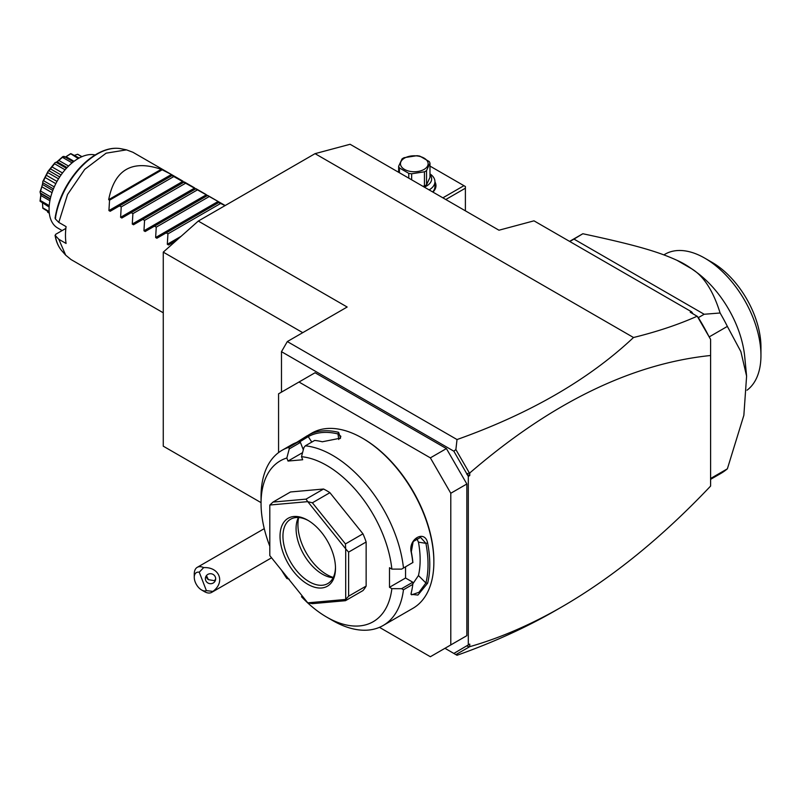 <?xml version="1.0" encoding="UTF-8"?>
<svg xmlns="http://www.w3.org/2000/svg" width="801" height="801" viewBox="0 0 801 801"><rect width="100%" height="100%" fill="white"/><g stroke="black" fill="none" stroke-linecap="round" stroke-linejoin="round"><path stroke-width="1.2" d="M261.046 502.638L163.264 446.177L163.264 252.135L198.288 221.066L315.053 153.652L350.087 144.27L498.963 230.217L533.987 220.836L691.623 311.839L693.045 313.862M468.305 644.925L469.766 644.084L469.766 646.667L455.879 654.607L457.021 655.268L444.955 648.299L453.847 653.436L468.305 644.925L468.305 476.405L453.847 451.193L455.879 449.591L457.021 439.549C529.882 413.626 588.705 379.614 633.511 337.511L315.053 153.652M457.021 655.268C493.146 642.472 526.007 627.553 555.584 610.502L558.888 608.57M281.481 392.13L281.481 351.679L287.319 341.566L347.163 307.023L198.288 221.066M287.319 341.566L457.021 439.549M453.847 451.193L281.481 351.679M446.417 647.458L466.853 635.664L466.853 483.984L450.793 493.256L430.357 457.862L299.003 382.017L278.568 393.812L278.568 452.595M466.853 483.984L446.417 448.59L315.053 372.745L299.003 382.017M466.853 473.721L469.766 472.98L469.766 475.564L466.853 474.382M469.766 475.564L468.305 476.405M469.766 646.667C500.335 637.906 531.153 624.58 562.202 606.677C612.685 577.421 662.147 537.221 710.597 486.077L710.597 339.384L697.291 316.335L690.212 312.22L691.623 311.839M469.766 472.98C551.058 402.893 631.338 363.724 710.597 355.494M469.256 646.888L466.853 645.926M697.291 316.335L698.332 317.637A138.293 79.85 60 0 1 708.354 335.389L708.735 336.05M633.511 337.511C657.351 331.624 678.567 324.525 697.14 316.225M469.256 472.76L455.879 449.591M708.354 335.389L697.991 317.436M709.135 336.74L710.597 339.384M698.332 317.637L704.169 314.262L720.099 312.991A138.293 79.85 60 0 1 727.368 326.407L709.215 336.891M569.811 241.512L573.987 239.099L704.169 314.262M720.099 312.991C713.22 290.873 703.759 276.155 691.714 268.826L676.935 260.295C658.472 251.884 637.105 245.346 582.838 233.742L573.987 239.099M582.838 233.742A138.293 79.85 -120 0 0 582.317 234.032L569.581 241.381M710.597 478.507L727.368 468.825A138.293 79.85 60 0 1 720.62 473.571L710.597 479.348M727.368 468.825L743.859 415.298L746.602 376.14L740.885 351.649L727.368 326.407M691.714 268.826A86.698 50.052 -120 0 0 691.533 268.695A86.698 50.052 -120 0 0 676.935 260.295M746.602 376.14L744.73 356.765A79.469 45.877 -120 0 0 695.528 271.549L691.533 268.695M663.869 254.878L665.02 254.207A79.469 45.877 60 0 1 704.76 258.142A79.469 45.877 60 0 1 760.93 353.962A79.469 45.877 60 0 1 760.95 355.474A79.469 45.877 60 0 1 747.013 390.207M704.76 258.142L712.059 262.358A69.146 39.92 60 0 1 760.95 347.053L760.95 355.394M445.787 199.519L465.391 188.205L465.391 210.843M465.391 188.205L465.391 186.523L463.929 185.682L442.863 197.837M429.977 166.077L463.929 185.682M434.943 181.857A21.677 12.516 180 0 1 432.91 192.09M429.977 173.877A20.646 11.915 180 0 1 434.943 181.637L434.943 186.523A20.646 11.915 180 0 1 432.68 191.95M434.943 181.637A20.646 11.915 180 0 1 429.146 189.917M429.977 174.648A17.342 10.012 180 0 1 424.3 187.114M398.638 172.295L398.638 166.278L402.062 158.888A15.89 9.171 0 0 1 403.063 158.248A15.89 9.171 0 0 1 404.165 157.677L416.961 155.694A15.89 9.171 0 0 1 419.844 156.135L429.206 161.542A15.89 9.171 0 0 1 429.977 163.204L429.977 177.401L426.543 184.791A15.89 9.171 180 0 1 424.44 186.002L422.808 186.253M399.409 172.746L399.409 167.94L408.77 173.346A15.89 9.171 0 0 0 411.644 173.787L424.44 171.804A15.89 9.171 0 0 0 425.541 171.234A15.89 9.171 0 0 0 426.543 170.593L426.543 184.791M408.77 178.152L408.77 173.346M398.638 166.278A15.89 9.171 0 0 0 399.409 167.94M429.977 163.204L426.543 170.593M424.44 186.002L424.44 171.804M404.525 158.117A13.827 7.98 0 0 0 404.525 169.411A13.827 7.98 0 0 0 424.079 169.411A13.827 7.98 0 0 0 424.079 158.117A13.827 7.98 0 0 0 404.525 158.117M411.644 179.814L411.644 173.787M455.879 654.607L453.847 653.436M379.454 627.343L430.357 656.73L466.853 635.664M446.417 448.59L430.357 457.862M450.793 644.935L450.793 493.256M302.127 595.834L301.496 596.735A92.886 53.627 -120 0 0 326.728 617.12L332.565 620.495A101.146 58.393 -120 0 0 383.138 625.501L412.915 608.319A101.146 58.393 -120 0 0 433.862 562.012L433.862 561A99.905 57.682 -120 0 0 363.223 438.648L362.342 438.137A101.146 58.393 -120 0 0 311.769 433.131L308.515 435.033A101.146 58.393 60 0 1 338.633 432.34L340.535 438.157L322.282 441.782M433.862 562.012A101.146 58.393 -120 0 0 362.342 438.137M403.464 567.919A101.146 58.393 -120 0 0 305.311 445.827L303.899 447.589L301.496 456.69A92.886 53.627 -120 0 1 391.859 569.111L401.601 569.131L412.805 562.532A101.146 58.393 -120 0 0 411.283 552.5C407.719 539.123 424.991 529.181 427.634 543.058A101.146 58.393 60 0 1 429.777 564.375A101.146 58.393 60 0 1 427.634 583.208L425.902 582.978A99.905 57.682 -120 0 0 425.902 543.318L418.452 542.147L416.59 538.152M322.282 441.772A101.146 58.393 -120 0 0 314.653 440.43L305.311 445.827M302.558 452.665L288.02 461.056L286.838 458.002L289.241 448.9L288.931 447.288L298.272 441.902A101.146 58.393 -120 0 0 292.165 444.465L282.002 450.322A101.146 58.393 -120 0 0 261.046 496.62L261.046 503.368A92.886 53.627 -120 0 0 269.807 546.252M296.49 442.502L307.604 435.534M288.931 447.288A101.146 58.393 -120 0 0 282.002 450.322M401.601 569.131L412.805 562.532M391.859 569.111L389.496 567.739L389.496 587.293L405.546 578.022L412.805 582.217L412.805 584.37L403.464 589.766L401.601 588.685L391.859 588.665L389.496 587.293M412.905 562.592A99.905 57.682 -120 0 0 411.313 551.749L413.176 541.546L420.565 537.391L425.902 543.318L427.634 543.058M405.546 566.858L405.546 578.022M411.283 552.5L411.313 551.749M427.634 583.208L417.902 595.063L411.013 594.312L411.283 592.65A101.146 58.393 -120 0 0 412.805 584.37M383.138 625.501A101.146 58.393 -120 0 0 403.464 589.766M412.805 582.217L401.601 588.685M326.728 617.12A92.886 53.627 -120 0 0 391.859 588.665M289.241 579.173L286.838 578.492L287.469 577.591M286.838 458.002A92.886 53.627 -120 0 0 261.046 503.368M281.531 570.202A92.886 53.627 -120 0 0 286.838 578.492M288.02 461.056L302.678 459.754L301.496 456.69M366.137 541.997L366.137 586.072L348.625 596.184L348.625 552.109L366.137 541.997A61.927 35.755 -120 0 0 362.963 533.816L345.451 543.929L345.652 548.775L307.814 501.706L312.39 502.798L329.902 492.685A61.927 35.755 -120 0 0 323.554 489.021L306.042 499.133L272.981 502.087L290.503 491.974L323.554 489.021M348.625 596.184L345.702 599.368A61.927 35.755 60 0 1 345.652 599.448L345.451 600.7L362.963 590.587A61.927 35.755 -120 0 0 366.137 586.072M329.902 492.685L362.963 533.816M303.309 449.822L300.445 442.432L298.272 441.902M289.241 448.9L300.445 442.432M308.515 435.033L308.245 436.615A99.905 57.682 60 0 1 337.992 433.952L340.856 436.305L340.024 438.608M299.304 442.112L308.245 436.615L311.789 442.092M338.633 432.34L337.992 433.952L338.773 439.499M345.702 599.368L345.702 548.925L348.625 552.109M307.814 501.706A61.927 35.755 -120 0 0 307.704 501.646L269.867 505.02A61.927 35.755 -120 0 0 269.807 505.101L269.807 555.554A61.927 35.755 60 0 0 269.867 555.694L307.704 602.763A61.927 35.755 60 0 0 307.814 602.833L312.39 603.654L345.451 600.7M269.867 505.02L272.981 502.087M306.042 499.133L307.704 501.646M345.451 543.929L312.39 502.798M307.814 602.833L345.652 599.448M335.489 568.249A39.219 22.638 60 0 1 307.754 584.259A39.219 22.638 60 0 1 280.03 536.229A39.219 22.638 60 0 1 307.754 520.219A39.219 22.638 60 0 1 335.489 568.249M335.479 567.388A37.156 21.447 60 0 1 327.789 583.569A37.156 21.447 60 0 1 299.163 573.616A37.156 21.447 60 0 1 282.943 536.229A37.156 21.447 60 0 1 290.643 519.218A37.156 21.447 60 0 1 308.495 520.66M333.166 577.701A37.156 21.447 60 0 1 331.724 577.561A37.156 21.447 60 0 1 296.08 528.64A37.156 21.447 -120 0 1 297.812 518.818A37.156 21.447 -120 0 1 298.403 517.506M298.683 517.526A40.731 23.519 -120 0 0 297.932 524.655A40.731 23.519 -120 0 0 333.286 577.451M412.825 583.849L418.452 575.549A88.761 51.244 -120 0 0 418.452 542.147M418.452 575.549L425.902 582.978L418.993 592.289L411.644 594.823L411.103 593.501M206.398 590.637L212.886 591.408A14.448 8.34 60 0 1 211.704 592.36A14.448 8.34 60 0 1 209.582 593.01A14.448 8.34 60 0 1 204.475 591.649L201.562 589.957A10.323 5.957 -120 0 0 206.398 590.637L199.249 572.204A10.323 5.957 -120 0 0 194.263 577.321A10.323 5.957 -120 0 0 201.562 589.957M194.263 577.321L194.263 573.947A14.448 8.34 60 0 1 197.256 567.328A14.448 8.34 60 0 1 199.369 566.677A14.448 8.34 60 0 1 203.654 567.609L199.249 572.204M212.886 591.408C225.512 582.257 219.494 566.768 203.654 567.609M215.339 577.03A5.156 4.986 -165 0 0 205.537 577.381A5.156 4.986 -165 0 0 210.803 583.709A5.156 4.986 -165 0 0 215.339 577.03M206.217 575.899A5.156 4.986 -165 0 0 206.538 577.311A5.156 4.986 15 0 0 208.38 579.644L214.388 580.685L215.669 579.053M206.438 575.609L208.38 579.644M302.748 332.665L163.264 252.135M163.264 312.801L70.999 259.534L65.692 255.169L58.783 239.259L66.082 243.464A61.927 35.755 -60 0 1 65.472 235.394A61.927 35.755 -60 0 1 66.082 226.613L58.783 222.398L67.554 194.483L84.736 169.361L106.122 153.171L126.498 149.857L132.916 152.27L172.646 175.209L110.168 211.284L108.926 210.563L109.547 200.17L108.676 199.669L161.221 169.331C132.135 159.409 114.623 169.522 108.676 199.669M176.48 240.4L168.55 244.986L167.309 244.275L167.93 233.872L166.187 232.871L156.866 238.247L155.634 237.527L156.255 227.134L154.503 226.132L145.191 231.509L143.95 230.788L144.57 220.395L142.828 219.384L133.517 224.761L132.275 224.05L132.896 213.647L131.154 212.645L121.842 218.022L120.601 217.311L121.221 206.908L119.479 205.907M225.181 205.537L219.354 202.172L218.723 202.533L225.041 205.627M172.025 175.569L219.344 202.172M161.221 169.331L170.843 174.167M58.783 239.259L55.059 235.284C56.13 241.692 58.443 246.918 61.987 250.993A60.125 34.713 120 0 0 63.93 252.926M65.692 255.169L61.987 250.993A60.125 34.713 120 0 1 55.319 235.764L55.669 234.313L65.862 228.425M55.669 217.461L55.319 218.913L58.783 222.398M95.119 154.973A41.282 23.83 120 0 0 78.278 158.518A41.282 23.83 -60 0 0 51.304 194.903A41.282 23.83 -60 0 0 57.632 227.985L62.138 230.578M81.752 156.756L77.597 154.243A32.691 18.874 -60 0 1 77.817 154.333L81.972 156.666M77.477 154.293L74.553 155.344M66.002 156.686L70.618 153.692A32.691 18.874 -60 0 1 70.888 153.642L79.189 158.017M70.618 153.692L78.238 158.548M70.398 154.022L66.012 156.686L74.042 161.321M66.433 156.455L65.231 157.026M64.23 157.346L64.01 156.405L73.392 161.822M56.731 162.032L62.698 156.706L62.448 157.316L72.08 162.873M62.698 156.706A32.691 18.874 -60 0 1 62.989 156.535L64.01 156.405M62.448 157.316L58.833 160.46L68.546 166.067M58.833 160.46L57.011 161.902M57.061 161.852L56.06 162.293L66.423 168.28M50.303 198.768L40.34 193.011L40.05 192.01A32.691 18.874 -60 0 1 40.1 191.649C42.032 186.423 42.914 183.119 42.753 181.717A32.691 18.874 -60 0 1 42.894 181.346L47.87 171.624A32.691 18.874 -60 0 1 48.09 171.274L54.798 162.933L54.588 163.764L65.061 169.812M54.798 162.933A32.691 18.874 -60 0 1 55.069 162.663L56.06 162.293M54.588 163.764L51.995 166.908L62.508 172.976M51.995 166.908L50.433 168.851L61.046 174.978M50.433 168.851L48.981 170.753L59.705 176.941M47.87 171.624L47.78 172.605L58.523 178.813M48.981 170.753L48.09 171.274M47.78 172.605L46.298 175.239L57.011 181.426M46.298 175.239L45.136 177.502L55.82 183.669M45.136 177.502L43.614 180.746L54.278 186.903M42.753 181.717L42.823 182.768L53.427 188.886M43.614 180.746L42.894 181.346M42.823 182.768L42.443 184.45L52.816 190.448M42.443 184.45L41.822 186.763L52.025 192.651M41.822 186.763L40.611 191.079L50.743 196.926M40.611 191.079L40.1 191.649M40.34 193.011L40.891 195.524L49.892 200.731M40.951 194.543L40.34 200.5L49.231 205.637M40.34 200.5L40.05 200.951A32.691 18.874 -60 0 0 40.1 201.251L49.141 207.048M42.483 203.214L42.823 207.88L49.171 211.534M42.823 207.88L42.753 208.12A32.691 18.874 -60 0 0 42.894 208.33L49.221 212.235M47.399 211.174L47.78 212.315L49.322 213.216M40.05 200.951L40.951 194.022M42.753 208.12L42.663 205.146M162.092 169.832L109.547 200.17M173.767 176.57L121.221 206.908M183.699 182.308L131.154 212.645M185.442 183.319L132.896 213.647M195.374 189.046L142.828 219.384M197.116 190.057L144.57 220.395M207.048 195.794L154.503 226.132M208.791 196.796L156.255 227.134M218.723 202.533L166.187 232.871M220.475 203.544L167.93 233.872M126.498 149.857L121.021 148.746A60.125 34.713 120 0 0 55.319 218.913M108.926 210.563L171.404 174.498M120.601 217.311L183.079 181.236M132.275 224.05L194.753 187.975M143.95 230.788L206.428 194.723M155.634 237.527L218.112 201.462M167.309 244.275L181.106 236.305M555.584 610.502L562.202 606.677M760.95 355.474L760.95 347.053M197.256 567.328L264.26 528.65M271.559 557.806L211.704 592.36M217.552 201.131L207.669 195.434M205.877 194.393L195.995 188.696M194.202 187.654L184.32 181.947M182.518 180.916L172.646 175.209M73.452 161.772L64.39 156.545M67.064 167.579L57.111 161.842M50.213 199.149L40.731 193.682M121.021 148.746C113.822 147.374 106.072 148.946 97.772 153.442C90.783 157.276 84.175 162.733 77.947 169.822C65.472 184.51 57.842 200.64 55.059 218.222"/></g></svg>
